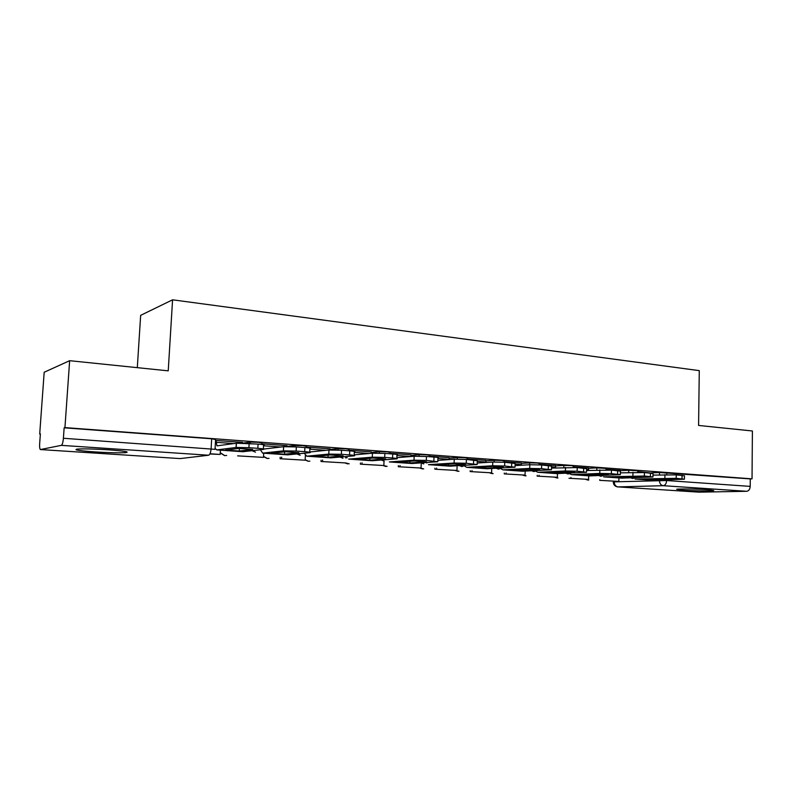 <?xml version="1.0" encoding="UTF-8"?>
<svg xmlns="http://www.w3.org/2000/svg" width="792" height="792" viewBox="0 0 792 792"><rect width="100%" height="100%" fill="white"/><g stroke="black" fill="none" stroke-linecap="round" stroke-linejoin="round"><path stroke-width="1.19" d="M95.258 451.945C109.296 452.796 119.444 453.024 125.7 452.628C130.126 451.935 124.324 450.995 108.286 449.797C94.129 448.925 83.843 448.688 77.418 449.074C72.993 449.807 78.943 450.767 95.258 451.945M682.486 490.218C692.475 490.901 711.266 491.129 713.77 490.585L708.147 489.664C698.148 488.971 679.081 488.733 676.665 489.268L682.486 490.218M261.786 444.451L261.855 443.005L258.331 442.263L250.153 442.134L250.084 443.51L250.163 442.134L242.303 443.193M306.257 447.658L306.326 446.282L303.069 445.599L294.99 445.47L294.921 446.817M348.955 450.787L349.024 449.43L346.015 448.797L338.016 448.658L337.956 450.034M389.991 453.816L390.05 452.46L387.268 451.866L379.358 451.727L379.299 453.153M429.462 456.717L429.512 455.37L426.928 454.826L419.107 454.687L419.047 456.182M467.438 459.518L467.488 458.172L465.082 457.667L457.35 457.519L457.291 459.122M504.019 462.211L504.058 460.875L501.821 460.399L494.168 460.261L494.119 461.974M539.263 464.835L539.303 463.478L537.214 463.033L529.65 462.894L529.601 464.755M573.26 467.389L573.289 465.983L571.349 465.577L563.854 465.429L563.805 467.448M606.068 469.864L606.098 468.409L596.861 467.884L596.822 470.022M637.738 472.27L637.768 470.755L628.729 470.25L628.69 472.487M69.646 360.687L168.231 370.844L172.577 299.812L699.277 370.636L698.584 425.443L752.4 430.987L752.034 478.853L64.934 427.601L69.646 360.687L44.184 372.25L39.699 434.036L40.362 434.075M137.303 367.656L140.659 315.345L172.577 299.812M39.699 434.036L40.382 433.858L39.669 443.57C39.481 446.995 39.729 448.985 40.412 449.549L61.35 445.361C62.33 444.757 63.014 442.401 63.4 438.273L215.038 449.331L215.592 439.57L211.672 438.788L211.118 448.618C210.761 452.489 209.92 454.697 208.603 455.232L61.35 445.361M64.934 427.601L64.142 427.809L63.4 438.273M651.222 472.873L659.508 472.537L659.479 474.863M752.034 478.853L750.272 478.903L750.212 486.387C749.974 489.317 748.796 490.951 746.668 491.288L699.148 492.159M620.443 470.893L620.552 470.309L606.078 469.24M588.595 467.963L573.269 466.815M555.608 465.528L539.283 464.3M521.423 463.003L504.029 461.696M485.971 460.38L467.458 458.994M449.193 457.667L429.482 456.192M410.998 454.846L390.02 453.272M371.309 451.915L348.985 450.242M329.987 449.955L330.175 448.856L306.286 447.084M287.08 445.698L261.815 443.797M242.312 443.114L242.5 442.372L215.543 440.451M287.05 446.391L294.99 445.47M330.007 449.49L338.016 448.658M371.28 452.47L379.358 451.727M410.979 455.351L419.107 454.687M449.173 458.123L457.35 457.519M485.961 460.805L494.168 460.261M521.413 463.389L529.65 462.894M555.598 465.884L563.854 465.429M588.595 468.29L596.861 467.884M620.443 470.626L628.729 470.25M651.222 473.052L637.748 471.577M64.142 427.809L211.672 438.788M750.272 478.903L659.508 472.537M652.489 478.952L652.469 479.893L672.309 479.229L663.171 478.586L643.431 479.269L652.469 479.893M599.742 480.348L618.849 481.437L599.742 480.348L599.762 479.675M618.899 478.992L618.849 481.437M652.984 475.111L676.249 474.893L676.2 478.318L635.045 479.051M676.2 478.318L684.417 479.2L652.529 480.269M676.249 474.893L684.466 475.804L684.417 479.002M621.443 476.715L621.423 477.725L640.926 477.002L631.462 476.329L612.067 477.071L621.423 477.725M586.575 470.507L611.434 470.111L620.413 471.141L620.512 472.844M568.983 478.269L588.614 479.388L568.983 478.269M570.933 477.467L570.923 478.19M588.674 476.764L588.614 479.388M620.384 472.844L644.431 472.547L644.371 476.032L603.613 476.863M644.371 476.032L652.954 476.972L621.71 478.12M644.431 472.547L653.014 473.517L652.954 476.754M589.307 474.398L589.288 475.487L608.414 474.695L598.603 474.002L579.586 474.804L589.288 475.487M588.595 467.943L588.624 470.408M537.164 476.121L557.37 477.279L537.164 476.121L537.194 475.339M539.085 475.259L539.065 476.042M557.439 474.448L557.37 477.279M611.434 470.111L611.365 473.666L599.772 473.418L571.616 474.636L569.547 473.725M611.365 473.666L620.344 474.655L589.793 475.903M556.014 471.983L555.984 473.161L574.705 472.299L564.528 471.577L545.936 472.458L555.984 473.161M555.608 465.508L555.608 467.874M504.257 473.893L525.047 475.091L504.257 473.893L504.276 473.052M506.128 472.963L506.108 473.804M525.136 472.032L525.047 475.091M551.489 468.092L577.21 467.597L577.12 471.21L565.399 470.973L537.877 472.289L535.758 471.24M577.12 471.21L586.535 472.27L556.746 473.596M577.21 467.597L586.615 468.686L586.535 472.002M521.512 469.468L521.473 470.745L539.738 469.814L529.175 469.072L511.048 470.022L521.473 470.745M521.423 462.983L521.393 465.231M470.181 471.587L491.594 472.824L470.181 471.587L470.22 470.676M472.012 470.577L471.983 471.497M491.703 469.507L491.594 472.824M515.057 465.597L529.818 464.746L541.669 464.983L541.57 468.666L529.709 468.418L502.9 469.844L500.722 468.646M541.57 468.666L551.45 469.785L522.502 471.21M541.669 464.983L551.539 466.142L551.45 469.498M485.714 466.854L485.664 468.25L503.425 467.24L492.456 466.458L474.853 467.488L485.664 468.25M485.971 460.36L485.922 462.469M434.897 469.201L456.954 470.478L434.897 469.201L434.927 468.211M436.669 468.102L436.639 469.102M457.083 466.864L456.954 470.478M477.21 463.033L492.763 462.033L504.761 462.261L504.643 466.013L492.644 465.775L466.617 467.32L464.379 465.924M504.643 466.013L515.018 467.201L486.981 468.735M504.761 462.261L515.127 463.488L515.028 466.894M448.559 464.132L448.5 465.647L465.706 464.558L454.301 463.756L437.273 464.864L448.5 465.647M449.193 457.647L449.123 459.578M398.317 466.736L421.067 468.042L398.317 466.736L398.356 465.637M400.039 465.528L400 466.617M421.215 464.082L421.067 468.042M437.837 460.38L454.242 459.212L466.379 459.439L466.25 463.261L454.113 463.023L428.442 464.656M466.25 463.261L477.16 464.528L450.123 466.171M466.379 459.439L477.279 460.746L477.17 464.191M409.959 461.281L409.9 462.954L426.492 461.776L414.622 460.934L398.228 462.142L409.9 462.954M410.998 454.826L410.929 456.529M360.38 464.171L383.843 465.528L360.38 464.171L360.429 462.964M362.043 462.835L361.993 464.043M384.031 461.152L383.843 465.528M396.871 457.657L414.167 456.271L426.442 456.499L426.304 460.399L414.018 460.162L389.327 461.934M426.304 460.399L437.788 461.746L411.85 463.508M426.442 456.499L433.986 457.053C437.857 457.36 439.174 457.637 437.936 457.885L437.808 461.38M369.844 458.291L369.765 460.152L385.674 458.875L373.329 458.004L357.628 459.301L369.765 460.152M371.309 451.895L371.25 453.321M321.007 461.508L345.233 462.914L321.007 461.508L321.067 460.162M322.611 460.033L322.552 461.38M354.212 454.865L372.448 453.212L384.863 453.43L384.704 457.42L372.28 457.182L348.658 459.103M384.704 457.42L392.565 457.984C396.762 458.311 398.178 458.598 396.832 458.845L372.072 460.736M384.863 453.43L392.723 454.014C396.921 454.351 398.336 454.657 396.99 454.915L396.841 458.459M328.106 455.152L328.017 457.232L343.183 455.865L330.313 454.945L315.384 456.35L328.017 457.232M280.12 458.736L305.138 460.202L280.12 458.736L280.19 457.241M281.655 457.093L281.576 458.598M305.375 455.45L305.138 460.202M309.731 452.004L328.977 450.024L341.53 450.242L341.352 454.311L328.789 454.083L306.771 456.192L304.475 453.479M341.352 454.311L349.549 454.895C354.093 455.261 355.638 455.568 354.163 455.836L330.709 457.855M341.53 450.242L349.727 450.846C354.272 451.212 355.816 451.539 354.341 451.826L354.182 455.41M284.665 451.846L284.546 454.202L298.891 452.717L285.466 451.767L271.389 453.281L284.546 454.202M287.09 445.668L287.041 446.569M237.62 455.865L263.488 457.38L237.62 455.865M263.706 453.192L263.488 457.38M263.746 449.034L283.625 446.708L296.337 446.916L296.129 451.064L283.417 450.846L262.677 453.123L260.429 449.836M296.129 451.064L304.682 451.678C309.623 452.074 311.296 452.41 309.702 452.687L287.654 454.856M296.337 446.916L304.88 447.549C309.82 447.945 311.484 448.302 309.9 448.599L309.721 452.242M239.392 448.47L239.253 451.034L252.688 449.44L238.679 448.44L225.532 450.074L239.253 451.034M215.988 440.411L216.959 445.856L236.412 443.223L258.073 444.094C263.409 444.54 265.241 444.916 263.548 445.233L263.36 448.935M209.87 453.994L220.176 454.44L209.989 453.757M220.414 450.173L220.176 454.44M249.143 443.441L248.916 447.688L236.184 447.45L216.731 449.915L215.097 448.292M248.916 447.688L257.845 448.322C263.192 448.747 265.023 449.113 263.33 449.41L242.807 451.737M40.59 449.569L180.091 458.588L208.603 455.232M614.236 481.328L614.226 481.853L666.636 480.536L750.212 486.387M659.389 480.101L659.389 480.368C659.578 483.457 660.835 485.229 663.181 485.694L617.909 486.902L699.514 492.188M746.668 491.288L663.181 485.694C665.231 485.328 666.379 483.615 666.636 480.536L666.646 479.863M345.46 457.875L347.173 457.727M586.367 479.447L588.753 480.071M630.828 477.843L632.59 478.497L635.342 477.685M555.43 477.348L557.934 477.982M598.98 475.586L600.841 476.279L603.712 475.398M523.393 475.16L526.066 475.834M565.983 473.24L567.953 473.982L570.953 473.022M490.248 472.893L493.109 473.596M531.779 470.814L533.877 471.606L537.006 470.547M455.935 470.537L459.004 471.29M496.307 468.28L498.524 469.131L501.821 467.973M420.384 468.092L423.69 468.894M459.479 465.656L461.845 466.567L465.31 465.29M383.536 465.548L387.11 466.409M421.225 462.914L423.76 463.914M345.233 462.845L349.193 463.825M381.457 460.063L384.17 461.142M305.168 459.736L308.415 461.261L309.86 461.132M340.085 457.093L342.995 458.271M263.538 456.38L267.399 458.499L269.042 458.34M297.01 453.974L300.148 455.271M220.275 452.717L224.77 455.628L226.67 455.42M252.113 450.717L255.499 452.153M613.295 482.021L614.226 481.853C614.394 484.783 615.622 486.466 617.909 486.902L617.532 486.882C614.82 486.367 613.414 484.714 613.295 481.912L613.305 481.269M666.755 472.685L666.725 474.606M182.12 458.35L179.873 458.578M664.874 478.071L664.924 474.646M635.629 479.091L653.093 480.308M682.001 478.734L682.051 475.319M632.907 475.784L632.966 472.309M604.177 476.903L622.255 478.16M650.371 476.467L650.43 472.992M586.595 469.369L588.565 469.507M599.772 473.418L599.841 469.884M571.616 474.636L590.337 475.942M617.592 474.111L617.661 470.577M551.529 466.805L555.568 467.102M565.399 470.973L565.488 467.359M537.877 472.289L557.271 473.636M583.585 471.676L583.664 468.072M515.107 464.142L521.374 464.597M529.709 468.418L529.818 464.746M502.9 469.844L523.017 471.25M548.282 469.141L548.381 465.478M477.259 461.38L485.922 462.013M492.644 465.775L492.763 462.033M466.617 467.32L487.486 468.775M511.612 466.518L511.731 462.775M437.907 458.499L449.133 459.32M454.113 463.023L454.242 459.212M428.937 464.696L450.608 466.211M473.497 463.785L473.626 459.974M396.96 455.509L410.919 456.529M414.018 460.162L414.167 456.271M389.803 461.974L412.315 463.538M433.848 460.944L433.986 457.053M354.321 452.4L369.339 453.499M372.28 457.182L372.448 453.212M349.114 459.142L372.517 460.766M392.565 457.984L392.723 454.014M309.87 449.153L326.017 450.331M328.789 454.083L328.977 450.024M306.771 456.192L331.135 457.885M349.549 454.895L349.727 450.846M263.528 445.767L280.843 447.034M283.417 450.846L283.625 446.708M262.677 453.123L288.06 454.885M304.682 451.678L304.88 447.549M215.879 442.282L233.69 443.589M236.065 447.46L236.293 443.233M216.731 449.915L243.184 451.757M257.845 448.322L258.073 444.094M125.77 451.579L125.7 452.628M585.743 479.398L588.001 480.081M554.836 477.309L557.113 478.002M522.888 475.15L525.175 475.853M489.812 472.913L492.139 473.626M455.529 470.557L457.934 471.329M420.017 468.112L422.522 468.943M383.199 465.567L385.813 466.468M426.759 462.993L427.423 462.488M345.005 462.934L347.747 463.904M305.148 460.003L308.246 461.251M263.528 456.657L267.221 458.489M220.255 452.955L224.601 455.618M180.16 458.578L181.536 458.42M620.354 474.418L620.413 471.141M236.412 443.223L236.184 447.45"/></g></svg>
